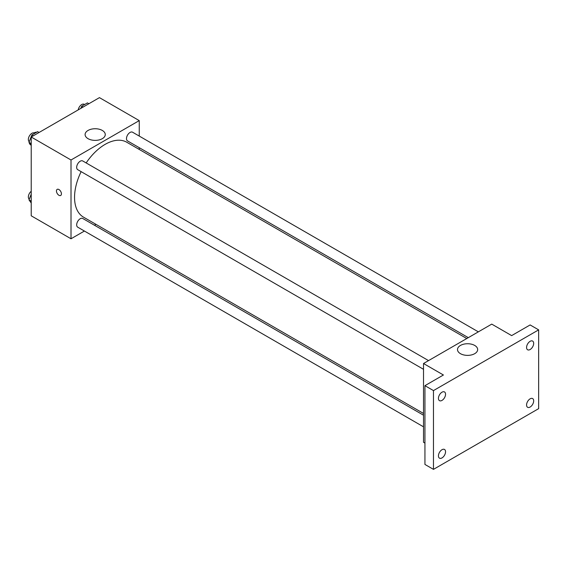 <?xml version="1.0" encoding="UTF-8"?>
<svg xmlns="http://www.w3.org/2000/svg" width="567" height="567" viewBox="0 0 567 567"><rect width="100%" height="100%" fill="white"/><g stroke="black" fill="none" stroke-linecap="round" stroke-linejoin="round"><path stroke-width="0.85" d="M29.087 141.544A7.038 4.061 120 0 0 29.115 142.083M29.193 142.643A7.038 4.061 120 0 0 30.547 144.755L30.767 144.883M36.579 132.253A7.038 4.061 120 0 0 34.077 132.912M84.412 231.045L71.017 238.778L31.22 215.8L31.22 137.016L99.445 97.63L139.248 120.608L139.248 136.073M95.986 224.362L94.469 225.241M81.138 171.638A43.255 24.976 120 0 0 74.546 197.351A43.255 24.976 120 0 0 83.505 217.154L423.521 413.463M466.776 338.534L126.76 142.232A43.255 24.976 120 0 0 86.163 162.935M139.248 147.682L139.248 149.44M71.017 238.778L71.017 159.993L139.248 120.608M478.35 331.851L132.55 132.21A5.025 2.899 120 0 0 128.674 133.557A5.025 2.899 120 0 0 126.484 138.61A5.025 2.899 120 0 0 127.525 140.914L468.299 337.656M423.521 415.214L82.739 218.472A5.025 2.899 120 0 0 78.87 219.819A5.025 2.899 120 0 0 76.68 224.872A5.025 2.899 120 0 0 77.714 227.176L423.521 426.823M423.521 369.315L77.714 169.668A5.025 2.899 -60 0 1 77.714 163.863A5.025 2.899 -60 0 1 82.739 160.964L428.546 360.612M71.017 159.993L31.22 137.016M88.055 138.674A10.086 5.819 180 0 1 85.1 134.556A10.086 5.819 180 0 1 95.185 128.737A10.086 5.819 180 0 1 105.264 134.556A10.086 5.819 180 0 1 99.041 139.936A10.086 5.819 180 0 1 88.055 138.674M61.427 193.85A3.515 2.034 60 0 1 60.697 195.459A3.515 2.034 60 0 1 57.182 193.425A3.515 2.034 60 0 1 57.182 189.364A3.515 2.034 60 0 1 59.889 190.306A3.515 2.034 60 0 1 61.427 193.85M60.697 195.459A3.515 2.034 60 0 1 57.182 193.425A3.515 2.034 60 0 1 57.182 189.364M424.938 443.111L423.521 442.288L423.521 363.511L491.745 324.118L511.647 335.607L530.124 324.941L538.65 329.866L538.65 408.644L433.471 469.37L424.938 464.444L424.938 385.666L443.415 375L423.521 363.511M433.471 469.37L433.471 390.592L424.938 385.666M433.471 390.592L538.65 329.866M460.454 353.673A10.086 5.819 180 0 1 457.498 349.563A10.086 5.819 180 0 1 467.584 343.737A10.086 5.819 180 0 1 477.662 349.563A10.086 5.819 180 0 1 471.439 354.935A10.086 5.819 180 0 1 460.454 353.673M530.124 349.527A5.025 2.899 -60 0 1 527.608 349.775A5.025 2.899 -60 0 1 526.842 345.75A5.025 2.899 -60 0 1 530.124 341.32A5.025 2.899 -60 0 1 532.633 341.072A5.025 2.899 -60 0 1 533.405 345.097A5.025 2.899 -60 0 1 530.124 349.527M441.998 400.408A5.025 2.899 -60 0 1 439.482 400.656A5.025 2.899 -60 0 1 438.716 396.631A5.025 2.899 -60 0 1 441.998 392.201A5.025 2.899 -60 0 1 444.507 391.953A5.025 2.899 -60 0 1 445.279 395.979A5.025 2.899 -60 0 1 441.998 400.408M441.998 457.916A5.025 2.899 -60 0 1 439.482 458.164A5.025 2.899 -60 0 1 438.716 454.139A5.025 2.899 -60 0 1 441.998 449.709A5.025 2.899 -60 0 1 444.507 449.461A5.025 2.899 -60 0 1 445.279 453.487A5.025 2.899 -60 0 1 441.998 457.916M530.124 407.035A5.025 2.899 -60 0 1 527.608 407.283A5.025 2.899 -60 0 1 526.842 403.257A5.025 2.899 -60 0 1 530.124 398.828A5.025 2.899 -60 0 1 532.633 398.58A5.025 2.899 -60 0 1 533.405 402.605A5.025 2.899 -60 0 1 530.124 407.035M31.22 145.528L29.002 142.374L31.872 134.967L37.62 131.65L39.066 132.487M31.22 143.649L29.002 142.374M33.325 135.804L31.872 134.967M34.8 133.28L34.417 133.061A5.025 2.899 120 0 0 30.54 134.407A5.025 2.899 120 0 0 28.35 139.468A5.025 2.899 120 0 0 29.264 141.686M80.84 108.368L81.676 106.213L87.424 102.896L88.87 103.733M83.129 107.05L81.676 106.213M84.603 104.526L84.221 104.307A5.025 2.899 120 0 0 80.67 105.334A5.025 2.899 120 0 0 78.218 109.885M31.22 203.036L29.002 199.882L31.22 194.162M31.22 201.165L29.002 199.882M31.22 191.292A5.025 2.899 120 0 0 28.35 196.976A5.025 2.899 120 0 0 29.264 199.194"/></g></svg>
